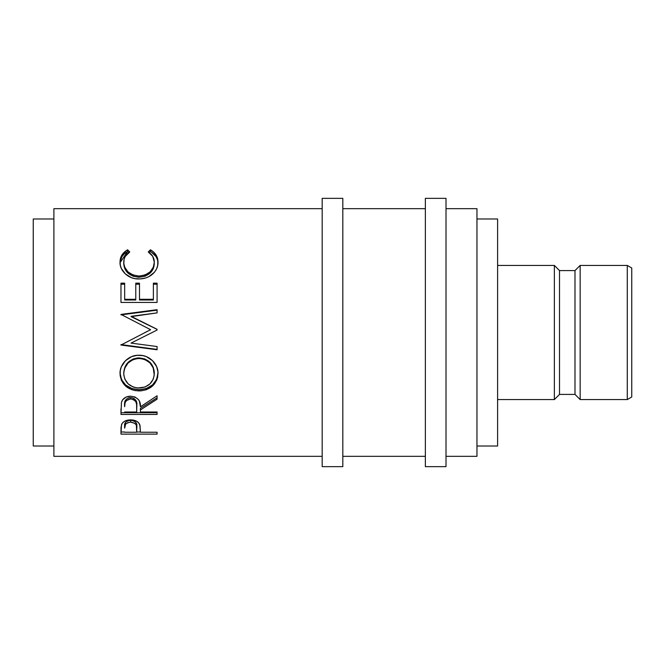 <?xml version="1.0" encoding="UTF-8"?>
<svg xmlns="http://www.w3.org/2000/svg" width="665" height="665" viewBox="0 0 665 665"><rect width="100%" height="100%" fill="white"/><g stroke="black" fill="none" stroke-linecap="round" stroke-linejoin="round"><path stroke-width="1" d="M627.278 399.574L631.75 396.997L631.75 268.003L627.278 265.426L627.278 399.574L627.278 265.426L580.154 265.426L580.154 399.574L627.278 399.574L580.154 399.574L580.154 265.426L574.992 270.589L574.992 394.412L580.154 399.574L574.992 394.412L574.992 270.589L559.514 270.589L559.514 394.412L574.992 394.412L559.514 394.412L559.514 270.589L554.361 265.426L554.361 399.574L559.514 394.412L554.361 399.574L554.361 265.426L497.603 265.426L554.361 265.426L559.514 270.589L574.992 270.589L580.154 265.426L627.278 265.426L631.75 268.003L631.75 396.997L627.278 399.574M322.184 466.647L342.816 466.647L342.816 198.353L322.184 198.353L322.184 466.647L322.184 198.353L342.816 198.353L342.816 466.647L322.184 466.647M425.367 466.647L446.007 466.647L446.007 198.353L425.367 198.353L425.367 466.647L425.367 198.353L446.007 198.353L446.007 466.647L425.367 466.647M497.603 399.574L554.361 399.574L497.603 399.574M476.963 446.007L497.603 446.007L497.603 218.993L476.963 218.993L497.603 218.993L497.603 446.007L476.963 446.007M33.25 446.007L53.89 446.007L33.25 446.007L33.25 218.993L33.25 446.007M53.89 218.993L33.25 218.993L53.89 218.993M446.007 456.331L476.963 456.331L476.963 208.669L446.007 208.669L476.963 208.669L476.963 456.331L446.007 456.331M342.816 456.331L425.367 456.331L342.816 456.331M425.367 208.669L342.816 208.669L425.367 208.669M53.89 456.331L322.184 456.331L53.89 456.331L53.89 208.669L322.184 208.669L53.89 208.669L53.89 456.331M157.081 434.12L120.964 434.12L121.047 427.254L121.994 423.63L123.673 421.851L126.134 420.554L130.648 419.856L136.583 421.178L138.653 422.832L140.032 425.583L140.406 432.233L157.081 432.233L157.081 434.12L157.081 432.233L140.406 432.233L139.816 424.819C138.519 421.635 135.461 419.981 130.648 419.856C125.943 419.981 122.892 421.568 121.504 424.619L120.964 434.12L157.081 434.12L157.081 432.233M157.081 414.453L120.964 414.453L121.454 402.3L122.626 399.856L126.026 397.088L130.623 396.174L135.053 397.013L138.428 399.565L139.451 401.269L140.406 406.797L157.081 395.775L157.081 399.183L140.406 409.964L140.406 412.001L157.081 412.001L157.081 414.453L157.081 412.001L140.406 412.001L140.406 409.964L157.081 399.183L157.081 395.775L140.406 406.797C140.88 400.696 137.613 397.155 130.623 396.174C125.793 396.382 122.742 398.426 121.454 402.3L120.964 414.453L157.081 414.453L157.081 412.001M120.124 375.542L120.348 370.239L121.346 366.772L125.452 360.721L131.645 356.606L137.123 355.334L142.726 355.584L146.325 356.598L152.476 360.654L156.632 366.581L157.921 371.76L157.68 377.005L156.666 380.33L152.568 385.958L146.45 389.698L141.038 390.862L135.469 390.638L131.894 389.723L125.668 386.141L121.487 380.563L120.124 375.542M157.081 329.3L131.088 316.307L157.081 329.3L157.081 330.031L131.03 343.107L157.081 346.54L157.081 349.773L120.964 345.044L150.598 329.69L120.964 314.412L157.081 309.682L157.081 312.882L131.088 316.307L157.081 329.3L157.081 330.031L157.081 329.366L131.088 316.648L157.081 312.882L157.081 309.682L157.081 312.882M157.081 302.442L120.964 302.442L120.964 283.174L124.663 283.174L124.663 299.308L135.776 299.308L135.776 283.174L139.484 283.174L139.484 299.308L153.374 299.308L153.374 283.174L157.081 283.174L157.081 302.442L157.081 283.174L153.374 283.174L153.374 299.308L139.484 299.308L139.484 299.998L153.374 299.998L153.374 299.308L153.374 299.998L139.484 299.998L139.484 283.174L135.776 283.174L135.776 299.308L124.663 299.308L124.663 299.998L135.776 299.998L135.776 299.308L135.776 299.998L124.663 299.998L124.663 283.174L120.964 283.174L120.964 302.442L157.081 302.442L157.081 283.174M126.691 250.323L127.589 249.799L129.758 251.935L125.219 256.466L124.097 259.308L123.806 263.614L124.821 267.397L128.029 271.91L133.033 275.019L139.052 276.058L145.12 275.002L150.124 271.827L153.316 267.264L154.297 262.151L152.767 256.399L148.278 251.935L150.431 249.799L153.706 252.143L156.125 255.086L157.896 260.281L157.663 265.593L156.533 269.009L154.521 272.176L148.844 276.665L145.677 277.97L140.556 278.901L135.053 278.66L131.446 277.687L125.303 273.88L121.296 268.386L120.332 265.293L120.057 261.237L121.886 255.094L126.691 250.323M123.74 263.797L123.74 262.334C123.732 257.97 125.743 254.504 129.758 251.935L127.589 249.799C122.518 252.733 119.999 256.856 120.033 262.168C119.467 270.539 128.478 279.4 138.81 278.959C143.673 278.992 147.971 277.629 151.686 274.869C156.026 271.295 158.137 267.047 158.004 262.135C158.012 256.856 155.485 252.742 150.431 249.799L148.278 251.935C152.243 254.487 154.247 257.895 154.297 262.151C153.765 270.406 148.686 275.044 139.052 276.058C129.517 275.077 124.413 270.505 123.74 262.334L123.74 263.797C124.413 271.794 129.517 276.274 139.052 277.23L139.052 276.058L139.052 277.23C148.677 276.249 153.756 271.711 154.297 263.614L153.316 268.627L150.124 273.091L145.12 276.199L139.052 277.23L133.033 276.216L128.029 273.174L124.821 268.751L123.74 263.797M149.276 252.642L150.431 251.528L150.431 249.799L150.431 251.528C155.485 254.404 158.012 258.427 158.004 263.598L157.563 260.015L156.125 256.698L151.312 252.043L150.431 251.528L149.276 252.642M120.057 262.692L127.589 251.528L127.589 249.799L127.589 251.528L128.736 252.625L127.589 251.528L124.289 253.814L121.886 256.707L120.141 261.819M120.964 284.204L124.663 284.204L120.964 284.204L120.964 302.442M135.776 299.308L135.776 283.174M135.776 284.204L139.484 284.204L135.776 284.204M139.484 283.174L139.484 299.308M153.374 284.204L157.081 284.204L153.374 284.204M157.081 309.682L120.964 314.412L150.598 329.69L120.964 345.044L157.081 349.773L157.081 346.54L131.03 343.107L157.081 330.031M120.964 314.786L157.081 310.156L120.964 314.878M145.012 332.5L150.598 329.749L145.012 332.5M120.964 344.778L157.081 349.416L120.964 344.578M157.081 346.54L157.081 349.773M158.004 373.522C158.436 363.996 149.143 354.836 139.002 355.26C128.736 354.778 119.517 364.179 120.033 373.797C121.196 384.495 127.58 390.205 139.176 390.937C150.739 390.081 157.015 384.27 158.004 373.522M158.004 372.666C157.015 383.198 150.739 388.884 139.176 389.715L139.176 390.937L139.176 389.715C127.58 388.992 121.196 383.406 120.033 372.932L121.487 379.565L125.668 385.027L131.894 388.535L139.176 389.715L146.45 388.51L152.568 384.844L156.666 379.333L158.004 372.666M154.238 371.369L154.297 373.647C153.565 382.45 148.519 387.254 139.168 388.061C129.733 387.313 124.588 382.516 123.74 373.647C124.496 364.536 129.584 359.466 139.002 358.435C148.494 359.416 153.598 364.487 154.297 373.647L154.297 372.791C153.59 363.805 148.494 358.842 139.002 357.895L144.987 359.009L149.991 362.309L153.216 367.196L154.238 371.369M137.472 357.961L139.002 357.895L139.002 358.435L139.002 357.895C129.584 358.901 124.496 363.871 123.74 372.791L124.87 367.23L128.079 362.359L133.042 359.017L137.472 357.961M123.74 372.791L123.74 373.647L123.74 372.791M157.081 395.775L157.081 399.183M157.081 397.795L140.406 408.352L140.406 409.964L140.406 408.352L157.081 397.795M120.964 412.749L157.081 412.749L120.964 412.749L120.964 408.9M126.417 399.108L129.052 397.728L132.244 397.737M133.665 398.252L135.81 400.205L136.757 405.268C137.406 401.053 135.361 398.485 130.614 397.545C125.976 398.46 123.998 400.995 124.663 405.143L125.602 400.072M130.614 397.545L130.614 398.925C135.369 399.914 137.414 402.541 136.757 406.814L136.707 412.001L124.663 412.001L136.707 412.001L136.599 404.212L135.81 401.652L133.682 399.665L130.614 398.925L130.614 397.545M136.757 405.268L136.757 406.814M124.663 405.143L124.663 406.689C123.981 402.475 125.968 399.889 130.614 398.925L126.417 400.529L125.028 402.857L124.663 406.689L124.663 405.143M140.406 432.009L136.707 432.009L140.406 432.009M120.964 432.009L124.663 432.009L120.964 432.009L120.964 429.914M129.891 420.297L132.244 420.396L134.937 421.494L136.375 423.347L136.782 426.348C137.414 423.04 135.377 421.003 130.664 420.263L130.664 422.125C135.377 422.907 137.422 424.985 136.782 428.36L136.707 432.233L124.663 432.233L136.707 432.233L136.375 425.276L134.937 423.389L130.664 422.125L130.664 420.263C126.042 420.97 124.039 422.948 124.663 426.19L125.585 422.292L127.705 420.812L129.891 420.297M124.663 426.19L124.663 428.185C124.031 424.885 126.034 422.874 130.664 422.125L127.705 422.691L125.585 424.195L124.663 428.185L124.663 426.19M137.638 388.003L145.078 387.013L149.982 383.855L153.233 379.2L154.238 375.068L153.216 367.936L149.991 362.94L144.987 359.566L140.531 358.502L135.959 358.709L133.042 359.582L128.079 362.99L124.87 367.969L123.806 372.201L123.806 375.085L124.904 379.225L128.195 383.921L133.2 387.03L137.638 388.003M136.782 428.343L136.782 426.348"/></g></svg>
